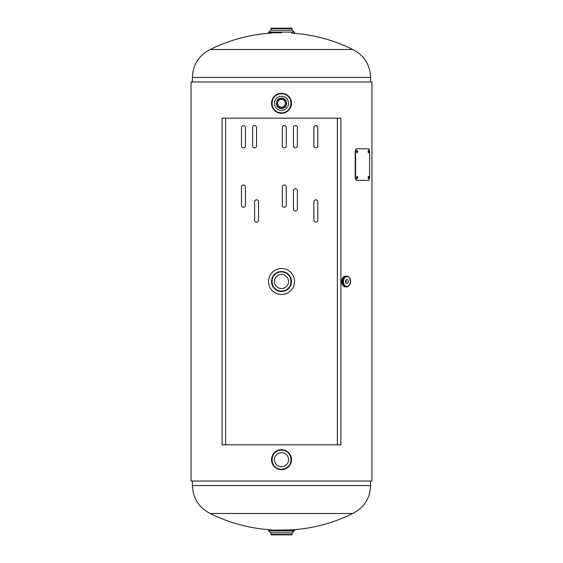 <?xml version="1.0" encoding="UTF-8"?>
<svg xmlns="http://www.w3.org/2000/svg" width="563" height="563" viewBox="0 0 563 563"><rect width="100%" height="100%" fill="white"/><g stroke="black" fill="none" stroke-linecap="round" stroke-linejoin="round"><path stroke-width="0.84" d="M281.5 108.441C274.892 108.765 274.892 97.885 281.5 98.194C288.094 97.878 288.122 108.75 281.5 108.441L281.5 108.441M191.047 481.027L371.953 481.027L371.953 81.973L191.047 81.973L191.047 481.027L191.047 81.973M271.739 529.91A160.364 160.364 0 0 1 210.231 513.498L352.769 513.498C364.127 507.636 370.067 498.318 370.588 485.552L370.588 481.027M212.751 513.498L210.231 513.498C198.873 507.636 192.933 498.318 192.412 485.552L370.588 485.552M291.261 529.91A160.364 160.364 0 0 0 352.769 513.498M291.479 33.097A160.364 160.364 0 0 1 352.769 49.502L210.231 49.502C198.873 55.364 192.933 64.682 192.412 77.448L192.412 81.973M271.521 33.097A160.364 160.364 0 0 0 210.231 49.502M281.5 530.212L294.491 530.318L281.5 530.212M270.831 532.767L292.169 532.767L292.169 534.407L270.831 534.407L270.831 532.767L268.973 530.909L294.484 530.909L294.491 530.318M270.831 534.407L271.275 534.85L291.725 534.85L292.169 534.407M281.5 530.902L294.484 530.909M272.682 28.15L281.5 28.15L271.275 28.15L270.831 30.233L268.973 32.091L272.682 32.091M281.5 32.788L268.509 32.682L281.5 32.788M268.509 32.098L294.491 32.098L268.516 32.091L268.509 32.682M270.831 28.593L292.169 28.593L291.725 28.15L281.5 28.15M281.5 113.297A9.979 9.979 0 0 1 271.521 103.318A9.979 9.979 0 0 1 281.5 93.338A9.979 9.979 0 0 1 291.479 103.318A9.979 9.979 0 0 1 281.5 113.297A9.972 9.972 0 0 0 291.472 103.318A9.972 9.972 0 0 0 281.5 93.345A9.972 9.972 0 0 0 271.528 103.318A9.972 9.972 0 0 0 281.5 113.297A9.979 9.979 0 0 0 291.479 103.318A9.979 9.979 0 0 0 281.5 93.338M281.5 96.266A7.052 7.052 0 0 1 288.552 103.318A7.052 7.052 0 0 1 281.5 110.376A7.052 7.052 0 0 1 274.448 103.318A7.052 7.052 0 0 1 281.5 96.266M281.5 449.703A9.979 9.979 0 0 1 291.479 459.682A9.979 9.979 0 0 1 281.5 469.662A9.979 9.979 0 0 1 271.521 459.682A9.979 9.979 0 0 1 281.5 449.703A9.972 9.972 0 0 0 271.528 459.682A9.972 9.972 0 0 0 281.5 469.655A9.972 9.972 0 0 0 291.472 459.682A9.972 9.972 0 0 0 281.5 449.703A9.979 9.979 0 0 0 271.521 459.682A9.979 9.979 0 0 0 281.5 469.662M281.5 466.734A7.052 7.052 0 0 1 274.448 459.682A7.052 7.052 0 0 1 281.5 452.624A7.052 7.052 0 0 1 288.552 459.682A7.052 7.052 0 0 1 281.5 466.734M281.5 271.521A9.979 9.979 0 0 1 291.479 281.5A9.979 9.979 0 0 1 281.5 291.479A9.979 9.979 0 0 1 271.521 281.5A9.979 9.979 0 0 1 281.5 271.521A9.979 9.979 0 0 0 271.521 281.5A9.979 9.979 0 0 0 281.5 291.479M281.5 288.552A7.052 7.052 0 0 1 274.448 281.5A7.052 7.052 0 0 1 281.5 274.448A7.052 7.052 0 0 1 288.552 281.5A7.052 7.052 0 0 1 281.5 288.552M281.5 107.216A3.899 3.899 0 0 1 277.601 103.318A3.899 3.899 0 0 1 281.5 99.419A3.899 3.899 0 0 1 285.399 103.318A3.899 3.899 0 0 1 281.5 107.216M281.5 108.427A5.102 5.102 0 0 0 286.602 103.318A5.102 5.102 0 0 0 281.5 98.215A5.102 5.102 0 0 0 276.398 103.318A5.102 5.102 0 0 0 281.5 108.427A5.102 5.102 0 0 1 276.398 103.318A5.102 5.102 0 0 1 281.5 98.215A5.102 5.102 0 0 0 276.398 103.318A5.102 5.102 0 0 0 281.5 108.427M348.356 281.5A2.006 1.415 90 0 0 346.935 279.494A2.006 1.415 90 0 0 345.52 281.5A2.006 1.415 90 0 0 346.935 283.506A2.006 1.415 90 0 0 348.356 281.5M345.872 282.823A2.006 1.415 90 0 0 346.224 281.5A2.006 1.415 90 0 0 345.872 280.177M268.509 281.5A12.991 12.991 0 0 0 281.5 294.491A12.991 12.991 0 0 0 294.491 281.5A12.991 12.991 0 0 0 281.5 268.509A12.991 12.991 0 0 0 268.509 281.5M337.378 444.833L340.897 444.833L340.897 118.167L337.378 118.167L337.378 444.833L222.104 444.833L222.104 118.167L225.622 118.167L225.622 444.833M337.378 118.167L225.622 118.167M313.865 145.894A1.97 1.97 0 0 0 315.836 147.865A1.97 1.97 0 0 0 317.806 145.894L317.806 127.562A1.97 1.97 0 0 0 315.836 125.591A1.97 1.97 0 0 0 313.865 127.562L313.865 145.894M282.309 145.894A1.97 1.97 0 0 0 284.287 147.865A1.97 1.97 0 0 0 286.257 145.894L286.257 127.562A1.97 1.97 0 0 0 284.287 125.591A1.97 1.97 0 0 0 282.309 127.562L282.309 145.894M293.45 145.894A1.97 1.97 0 0 0 295.42 147.865A1.97 1.97 0 0 0 297.391 145.894L297.391 127.562A1.97 1.97 0 0 0 295.42 125.591A1.97 1.97 0 0 0 293.45 127.562L293.45 145.894M313.865 220.133A1.97 1.97 0 0 0 315.836 222.104A1.97 1.97 0 0 0 317.806 220.133L317.806 201.807A1.97 1.97 0 0 0 315.836 199.837A1.97 1.97 0 0 0 313.865 201.807L313.865 220.133M293.45 209A1.97 1.97 0 0 0 295.42 210.97A1.97 1.97 0 0 0 297.391 209L297.391 190.667A1.97 1.97 0 0 0 295.42 188.696A1.97 1.97 0 0 0 293.45 190.667L293.45 209M282.309 205.284A1.97 1.97 0 0 0 284.287 207.261A1.97 1.97 0 0 0 286.257 205.284L286.257 186.958A1.97 1.97 0 0 0 284.287 184.988A1.97 1.97 0 0 0 282.309 186.958L282.309 205.284M252.618 145.894A1.97 1.97 0 0 0 254.589 147.865A1.97 1.97 0 0 0 256.559 145.894L256.559 127.562A1.97 1.97 0 0 0 254.589 125.591A1.97 1.97 0 0 0 252.618 127.562L252.618 145.894M254.589 220.133A1.97 1.97 0 0 0 256.559 222.104A1.97 1.97 0 0 0 258.53 220.133L258.53 201.807A1.97 1.97 0 0 0 256.559 199.837A1.97 1.97 0 0 0 254.589 201.807L254.589 220.133M241.478 145.894A1.97 1.97 0 0 0 243.448 147.865A1.97 1.97 0 0 0 245.426 145.894L245.426 127.562A1.97 1.97 0 0 0 243.448 125.591A1.97 1.97 0 0 0 241.478 127.562L241.478 145.894M241.478 205.284A1.97 1.97 0 0 0 243.448 207.261A1.97 1.97 0 0 0 245.426 205.284L245.426 186.958A1.97 1.97 0 0 0 243.448 184.988A1.97 1.97 0 0 0 241.478 186.958L241.478 205.284M368.111 177.563C368.329 179.062 368.547 179.062 368.751 177.563C368.547 176.064 368.329 176.064 368.111 177.563M368.54 177.563C368.758 179.062 368.969 179.062 369.18 177.563C368.976 176.064 368.758 176.064 368.54 177.563C368.758 179.062 368.969 179.062 369.18 177.563C368.976 176.064 368.758 176.064 368.54 177.563M368.111 151.574C368.329 153.073 368.547 153.073 368.751 151.574C368.547 150.082 368.329 150.075 368.111 151.574M368.54 151.574C368.758 153.073 368.969 153.073 369.18 151.574C368.976 150.082 368.758 150.075 368.54 151.574C368.758 153.073 368.969 153.073 369.18 151.574C368.976 150.082 368.758 150.075 368.54 151.574M356.998 178.675L357.449 177.563L356.998 176.444M356.534 177.563L357.181 178.724L357.822 177.563L357.181 176.402L356.534 177.563M356.998 152.693L357.449 151.574L356.998 150.462M356.534 151.574L357.181 152.735L357.822 151.574L357.181 150.42L356.534 151.574M369.602 151.574L369.602 177.563L368.871 180.343L356.794 180.343C355.844 180.188 355.323 179.259 355.218 177.563L355.218 151.574C355.316 149.885 355.844 148.956 356.794 148.794L368.871 148.794L369.602 151.574M357.167 180.343C356.21 180.188 355.682 179.259 355.584 177.563L355.218 177.563M355.584 177.563L355.584 151.574L355.218 151.574M355.584 151.574C355.682 149.885 356.21 148.956 357.167 148.794M352.769 49.502C364.127 55.364 370.067 64.682 370.588 77.448L192.412 77.448M271.303 530.212L291.479 529.903M292.169 28.593L292.169 30.233L270.831 30.233M281.5 93.747A9.578 9.578 0 0 0 271.922 103.318A9.578 9.578 0 0 0 281.5 112.896A9.578 9.578 0 0 0 291.078 103.318A9.578 9.578 0 0 0 281.5 93.747M281.5 113.008A9.691 9.691 0 0 1 271.809 103.318A9.691 9.691 0 0 1 281.5 93.634A9.691 9.691 0 0 1 291.191 103.318A9.691 9.691 0 0 1 281.5 113.008C269.001 113.606 269.001 93.029 281.5 93.634C293.999 93.029 293.999 113.606 281.5 113.008M281.5 469.253A9.578 9.578 0 0 0 291.078 459.682A9.578 9.578 0 0 0 281.5 450.104A9.578 9.578 0 0 0 271.922 459.682A9.578 9.578 0 0 0 281.5 469.253M281.5 449.992A9.691 9.691 0 0 1 291.191 459.682A9.691 9.691 0 0 1 281.5 469.366A9.691 9.691 0 0 1 271.809 459.682A9.691 9.691 0 0 1 281.5 449.992C293.999 449.394 293.999 469.971 281.5 469.366C269.001 469.971 269.001 449.394 281.5 449.992M281.5 291.472A9.972 9.972 0 0 0 291.472 281.5A9.972 9.972 0 0 0 281.5 271.528A9.972 9.972 0 0 0 271.528 281.5A9.972 9.972 0 0 0 281.5 291.472M281.5 291.078A9.578 9.578 0 0 0 291.078 281.5A9.578 9.578 0 0 0 281.5 271.922A9.578 9.578 0 0 0 271.922 281.5A9.578 9.578 0 0 0 281.5 291.078M281.5 271.809A9.691 9.691 0 0 1 291.191 281.5A9.691 9.691 0 0 1 281.5 291.191A9.691 9.691 0 0 1 271.809 281.5A9.691 9.691 0 0 1 281.5 271.809C293.999 271.211 293.999 291.789 281.5 291.191C269.001 291.789 269.001 271.211 281.5 271.809M281.5 108.202A4.884 4.884 0 0 0 286.384 103.318A4.884 4.884 0 0 0 281.5 98.441A4.884 4.884 0 0 0 276.616 103.318A4.884 4.884 0 0 0 281.5 108.202M345.745 286.877A5.384 3.807 -90 0 1 345.541 286.884A5.384 3.807 -90 0 1 341.734 281.5A5.384 3.807 -90 0 1 345.541 276.116A5.384 3.807 -90 0 1 345.745 276.123M345.098 286.743A5.271 3.73 -90 0 1 341.734 281.5M346.442 286.841A5.384 3.807 -90 0 1 345.949 286.884A5.384 3.807 -90 0 1 342.142 281.5A5.384 3.807 -90 0 1 345.949 276.116A5.384 3.807 -90 0 1 346.442 276.159L345.541 276.116C343.198 276.447 341.917 278.242 341.699 281.5C341.917 284.758 343.198 286.553 345.541 286.884L346.442 286.841M346.4 286.841A5.377 3.8 -90 0 1 342.156 281.5A5.348 3.779 -90 0 1 346.315 276.18M342.184 281.5A5.341 3.772 -90 0 1 345.964 276.159L346.625 276.159A5.341 3.772 -90 0 1 350.397 281.5A5.341 3.772 -90 0 1 346.625 286.841A5.341 3.772 -90 0 1 342.846 281.5A5.341 3.772 -90 0 1 346.625 276.159C349.489 277.08 350.791 278.861 350.531 281.5C350.334 284.702 349.032 286.483 346.625 286.841L345.964 286.841A5.341 3.772 -90 0 1 342.184 281.5M350.397 281.5A4.891 3.462 -90 0 1 346.935 286.391A4.891 3.462 -90 0 1 343.479 281.5A4.891 3.462 -90 0 1 346.935 276.609A4.891 3.462 -90 0 1 350.397 281.5M346.154 286.841A5.348 3.779 -90 0 1 342.177 281.5A5.377 3.8 -90 0 1 346.4 276.159M192.412 485.552L192.412 481.027M370.588 77.448L370.588 81.973M292.169 532.767L294.027 530.909M268.509 530.902L268.509 530.318M294.491 32.098L294.491 32.682M292.169 30.233L294.027 32.091"/></g></svg>
